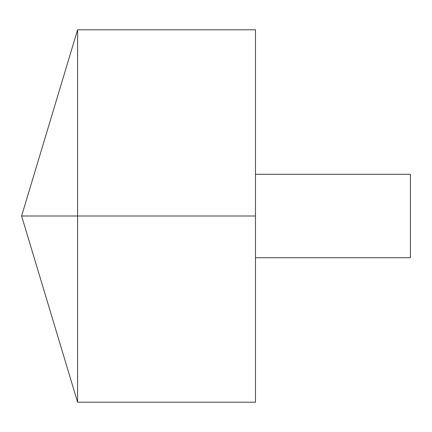 <?xml version="1.0" encoding="UTF-8"?>
<svg xmlns="http://www.w3.org/2000/svg" width="432" height="432" viewBox="0 0 432 432"><rect width="100%" height="100%" fill="white"/><g stroke="black" fill="none" stroke-linecap="round" stroke-linejoin="round"><path stroke-width="0.65" d="M77.603 402.208L21.6 216L77.603 29.792L77.603 402.208L255.474 402.208L255.474 29.792L77.603 29.792M255.474 174.29L410.4 174.29L410.4 257.71L255.474 257.71M255.474 216L21.6 216L255.474 216"/></g></svg>
